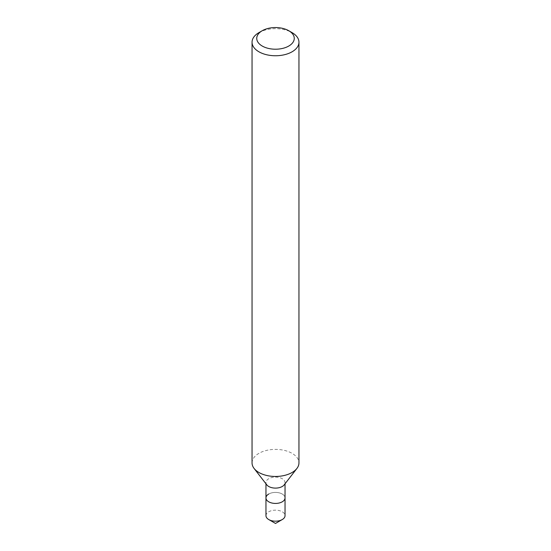 <?xml version="1.0" encoding="UTF-8"?>
<svg xmlns="http://www.w3.org/2000/svg" width="551" height="551" viewBox="0 0 551 551"><rect width="100%" height="100%" fill="white"/><g stroke="black" fill="none" stroke-linecap="round" stroke-linejoin="round"><path stroke-width="0.41" stroke-dasharray="2.75 2.07" d="M252.048 462.923A23.452 13.541 180 0 1 258.915 453.349A23.452 13.541 180 0 1 284.474 450.415A23.452 13.541 180 0 1 298.952 462.923M266.794 484.852A9.539 5.503 180 0 1 265.961 482.6A9.539 5.503 180 0 1 268.757 478.709A9.539 5.503 180 0 1 279.15 477.517A9.539 5.503 180 0 1 285.039 482.6A9.539 5.503 180 0 1 284.206 484.852M265.961 497.918A9.539 5.503 180 0 1 268.757 494.027A9.539 5.503 180 0 1 279.15 492.835A9.539 5.503 180 0 1 285.039 497.918A9.539 5.503 180 0 0 279.15 492.835A9.539 5.503 180 0 0 268.757 494.027M258.915 32.64A23.452 13.541 180 0 1 292.085 32.64M265.961 515.66A9.539 5.503 180 0 1 268.757 511.769A9.539 5.503 180 0 1 279.15 510.577A9.539 5.503 180 0 1 285.039 515.66M265.961 482.6L265.961 483.778M285.039 482.6L285.039 483.778"/><path stroke-width="0.83" d="M258.915 32.64L262.235 30.725A18.762 10.834 180 0 1 288.765 30.725A18.762 10.834 180 0 1 288.765 46.043A18.762 10.834 180 0 1 262.235 46.043A18.762 10.834 180 0 1 262.235 30.725L258.915 32.64A23.452 13.541 180 0 0 252.048 42.213L252.048 462.923A23.452 13.541 180 0 0 254.094 468.453A23.452 13.541 180 0 0 292.085 472.496A23.452 13.541 180 0 0 296.906 468.453A23.452 13.541 180 0 0 298.952 462.923L298.952 42.213A23.452 13.541 180 0 1 292.085 51.787A23.452 13.541 180 0 1 266.526 54.721A23.452 13.541 180 0 1 252.048 42.213M296.906 468.453L284.206 484.852A9.539 5.503 180 0 1 282.243 486.499A9.539 5.503 180 0 1 266.794 484.852L254.094 468.453M285.039 483.778L285.039 497.918A9.539 5.503 180 0 1 282.243 501.816A9.539 5.503 180 0 1 271.85 503.008A9.539 5.503 180 0 1 265.961 497.918A9.539 5.503 180 0 1 268.757 494.027M288.765 30.725L292.085 32.64A23.452 13.541 180 0 1 298.952 42.213M282.243 519.559A9.539 5.503 180 0 0 285.039 515.66L285.039 497.918A9.539 5.503 180 0 1 282.243 501.816A9.539 5.503 180 0 1 271.85 503.008A9.539 5.503 180 0 1 265.961 497.918L265.961 515.66A9.539 5.503 180 0 0 268.757 519.559A9.539 5.503 180 0 0 282.243 519.559L275.5 523.45L268.757 519.559M265.961 483.778L265.961 497.918"/></g></svg>
